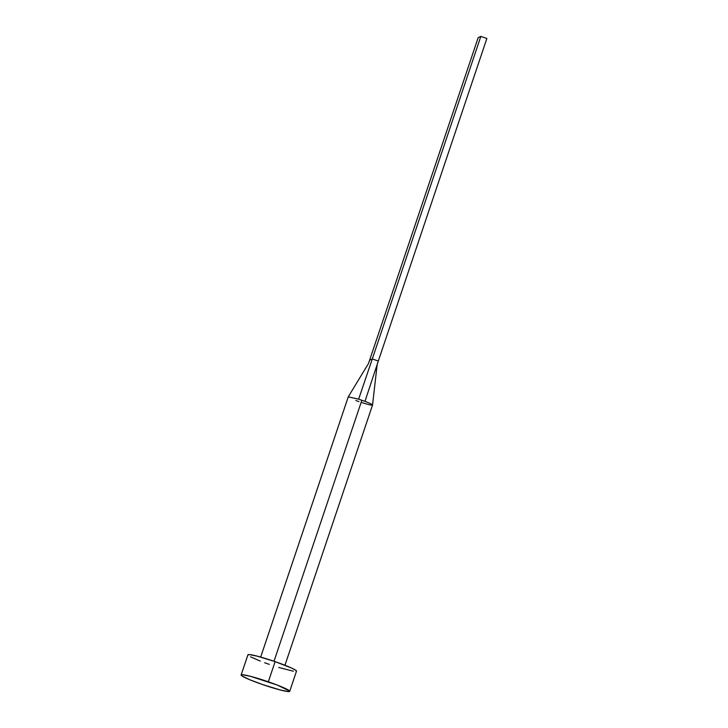 <?xml version="1.0" encoding="UTF-8"?>
<svg xmlns="http://www.w3.org/2000/svg" width="728" height="728" viewBox="0 0 728 728"><rect width="100%" height="100%" fill="white"/><g stroke="black" fill="none" stroke-linecap="round" stroke-linejoin="round"><path stroke-width="1.09" d="M284.957 665.255L372.545 405.023A12.813 1.119 -161.4 0 0 364.974 401.374A12.813 1.119 -161.4 0 0 361.852 400.254L274.01 661.261L361.852 400.254A12.813 1.119 -161.4 0 0 358.631 399.181L348.257 396.869L260.679 657.084M289.699 691.336L296.487 671.18A25.626 2.23 -161.4 0 0 275.111 661.634L268.332 681.799L275.111 661.634A25.626 2.23 -161.4 0 0 247.92 654.827L241.132 674.993A25.626 2.23 18.6 0 1 268.332 681.799A25.626 2.23 18.6 0 1 289.699 691.336A25.626 2.23 18.6 0 1 262.508 684.529A25.626 2.23 18.6 0 1 241.132 674.993M247.975 655.1L249.113 654.563L257.202 656.146L275.111 661.634L291.318 667.931L295.595 670.179L296.323 671.334M293.375 671.225L278.742 667.458M269.296 664.373L264.646 662.717M260.287 661.079L250.532 656.838M262.508 684.529L249.595 679.67L242.024 675.994L241.296 674.829L242.333 674.729L250.423 676.303L277.341 685.084L289.644 691.063L288.506 691.6L280.416 690.017L262.508 684.529M368.459 363.572L348.266 396.824L358.631 399.181L372.29 358.95L369.615 360.196L368.632 363.09L478.169 37.656L480.835 36.4L486.868 38.484L378.314 361.033L372.29 358.95L358.631 399.181A12.813 1.119 18.6 0 1 361.852 400.254A12.813 1.119 18.6 0 1 364.974 401.374L378.314 361.033L364.974 401.374A12.813 1.119 18.6 0 1 372.545 405.014A12.813 1.119 18.6 0 1 362.171 402.693M358.94 401.619A12.813 1.119 18.6 0 1 355.819 400.5M480.835 36.4L372.29 358.95L369.615 360.196L478.169 37.656L480.835 36.4L486.868 38.484L378.314 361.033L372.29 358.95L480.835 36.4M377.186 364.446L372.545 404.996"/></g></svg>
